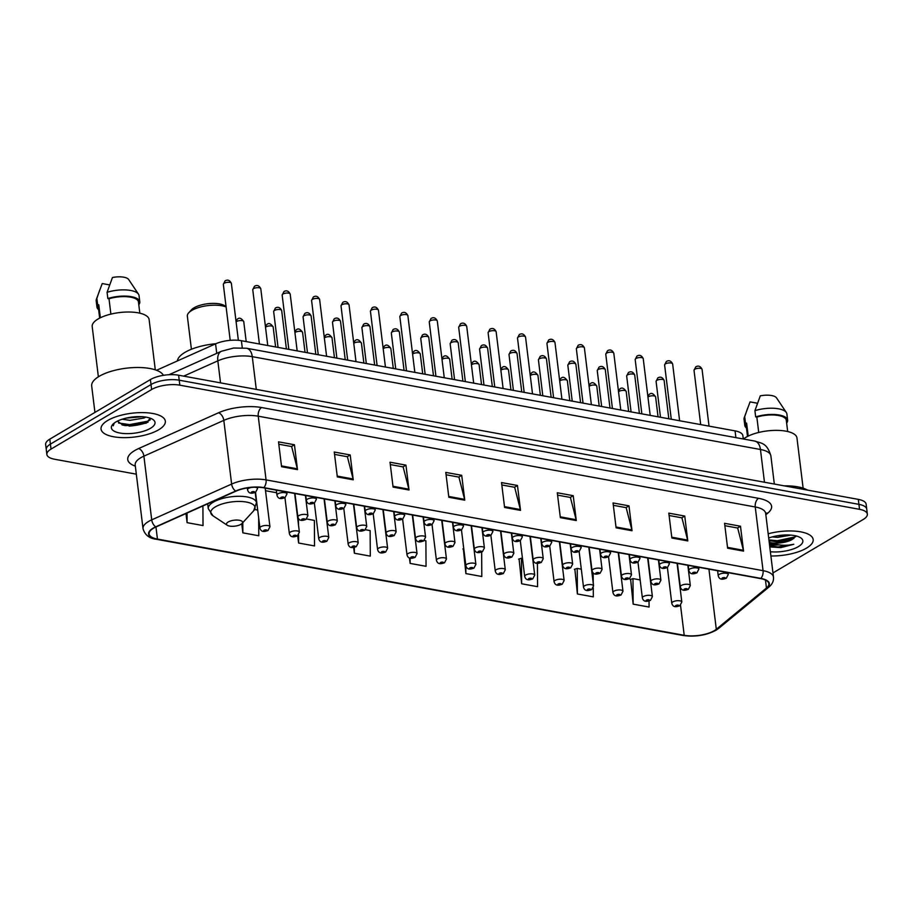 <?xml version="1.0" encoding="UTF-8"?>
<svg xmlns="http://www.w3.org/2000/svg" width="913" height="913" viewBox="0 0 913 913"><rect width="100%" height="100%" fill="white"/><g stroke="black" fill="none" stroke-linecap="round" stroke-linejoin="round"><path stroke-width="1.37" d="M156.534 370.279L215.571 343.847A20.234 7.487 -7 0 1 241.397 340.709L735.056 430.879A20.234 7.487 -7 0 1 742.874 435.684L743.285 438.982M124.784 425.606A26.979 9.975 173 0 0 127.615 425.538M769.408 543.863A26.979 9.975 173 0 0 774.019 543.931M772.98 572.919L863.196 519.497A20.234 7.487 173 0 0 867.35 514.122L866.129 504.17A20.234 7.487 173 0 0 858.311 499.377L178.606 375.209A20.234 7.487 173 0 0 150.405 379.568L49.804 439.142A20.234 7.487 173 0 0 45.65 444.517L46.266 449.493A20.234 7.487 173 0 1 50.42 444.117A20.234 7.487 173 0 0 46.266 449.493L46.871 454.469A20.234 7.487 173 0 0 54.689 459.262L136.334 474.178M866.734 509.146A20.234 7.487 173 0 0 858.916 504.353L179.222 380.196A20.234 7.487 173 0 0 151.022 384.544L50.42 444.117L151.022 384.544A20.234 7.487 173 0 1 179.222 380.196L858.916 504.353A20.234 7.487 173 0 1 866.734 509.146M806.521 548.12A32.377 11.972 173 0 0 813.175 539.515A32.377 11.972 173 0 0 768.175 533.785A32.377 11.972 173 0 1 813.175 539.515A32.377 11.972 173 0 1 806.521 548.12A32.377 11.972 173 0 1 770.892 555.971A32.377 11.972 173 0 0 806.521 548.12M158.679 429.783A32.377 11.972 173 0 0 165.333 421.178A32.377 11.972 173 0 0 142.862 412.608A32.377 11.972 173 0 0 107.7 420.471A32.377 11.972 173 0 0 101.046 429.076A32.377 11.972 173 0 0 123.517 437.647A32.377 11.972 173 0 0 158.679 429.783A32.377 11.972 173 0 0 165.333 421.178A32.377 11.972 173 0 0 142.862 412.608A32.377 11.972 173 0 0 107.7 420.471A32.377 11.972 173 0 0 101.046 429.076A32.377 11.972 173 0 0 123.517 437.647A32.377 11.972 173 0 0 158.679 429.783M714.297 630.655A21.581 7.977 -7 0 1 684.214 635.3L157.447 539.081A21.581 7.977 -7 0 1 149.104 533.957A21.581 7.977 -7 0 1 156.066 526.927L235.976 491.148A21.581 7.977 -7 0 1 263.526 487.804L760.529 578.58A21.581 7.977 -7 0 1 768.86 583.704A21.581 7.977 -7 0 1 766.441 588.04L716.306 629.262A21.581 7.977 -7 0 1 714.297 630.655M714.719 630.735A22.129 8.183 173 0 0 716.785 629.308L766.92 588.086A22.129 8.183 173 0 0 760.849 578.397L263.857 487.61A22.129 8.183 173 0 0 235.622 491.034L155.712 526.824A22.129 8.183 173 0 0 157.116 539.275L683.894 635.494A22.129 8.183 173 0 0 714.719 630.735M778.892 544.901A26.979 9.975 -7 0 1 769.568 545.107M630.621 579.356L633.154 604.144L649.086 607.054L649.04 600.982M574.859 569.164L577.393 593.964L593.324 596.874L593.267 587.812M519.098 558.984L521.643 583.772L537.574 586.682L537.415 563.332M463.348 548.804L465.881 573.592L481.813 576.502L481.653 552.091M867.35 514.122A20.234 7.487 173 0 0 859.532 509.328L179.827 385.172A20.234 7.487 173 0 0 151.626 389.52L51.025 449.093A20.234 7.487 173 0 0 46.871 454.469M393.081 487.097L390.022 462.218L405.954 465.128L409.013 490.007L393.081 487.097M337.319 476.917L334.261 452.026L350.193 454.936L353.251 479.816L337.319 476.917M281.569 466.726L278.511 441.846L294.443 444.757L297.49 469.636L281.569 466.726M560.354 517.648L557.295 492.769L573.227 495.679L576.274 520.558L560.354 517.648M616.104 527.84L613.045 502.949L628.977 505.859L632.036 530.75L616.104 527.84M671.865 538.019L668.807 513.14L684.739 516.05L687.797 540.93L671.865 538.019M727.615 548.211L724.568 523.32L740.5 526.23L743.547 551.121L727.615 548.211M448.831 497.277L445.784 472.398L461.716 475.308L464.763 500.187L448.831 497.277M504.592 507.468L501.534 482.578L517.466 485.488L520.524 510.378L504.592 507.468M297.706 535.714L298.608 543.03L314.54 545.94L314.38 520.41L306.597 518.983M241.74 523.742L242.858 532.85L258.79 535.76L258.664 517.888M185.978 513.54L187.097 522.658L203.028 525.568L202.903 505.962M353.662 547.48L354.37 553.221L370.301 556.131L370.13 530.59L365.428 529.734M409.446 557.923L410.12 563.401L426.051 566.311L425.892 540.781L424.271 540.485M517.466 485.488L514.487 487.257M501.83 484.94L514.658 487.291L520.364 509.545A5.398 3.241 100.4 0 1 520.524 510.378M461.716 475.308L458.737 477.077M446.069 474.76L458.908 477.1L464.614 499.354A5.398 3.241 100.4 0 1 464.763 500.187M740.5 526.23L737.521 527.999M724.854 525.683L737.693 528.034L743.399 550.277A5.398 3.241 100.4 0 1 743.547 551.121M684.739 516.05L681.76 517.808M669.092 515.503L681.931 517.842L687.637 540.097A5.398 3.241 100.4 0 1 687.797 540.93M628.977 505.859L625.998 507.628M613.342 505.311L626.181 507.662L631.876 529.917A5.398 3.241 100.4 0 1 632.036 530.75M573.227 495.679L570.248 497.437M557.581 495.131L570.42 497.471L576.126 519.725A5.398 3.241 100.4 0 1 576.274 520.558M294.443 444.757L291.464 446.514M278.796 444.209L291.635 446.548L297.341 468.803A5.398 3.241 100.4 0 1 297.49 469.636M350.193 454.936L347.214 456.705M334.557 454.389L347.397 456.728L353.091 478.983A5.398 3.241 100.4 0 1 353.251 479.816M405.954 465.128L402.975 466.885M390.308 464.569L403.147 466.92L408.853 489.174A5.398 3.241 100.4 0 1 409.013 490.007M410.12 563.401L410.085 558.128M465.881 573.592L465.835 565.535M463.758 548.667L462.857 548.953M521.643 583.772L521.471 558.242L522.476 558.425M521.471 558.242L518.618 559.133M593.233 583.281L593.176 572.908M577.393 593.964L577.233 568.422L581.307 569.176M577.233 568.422L574.368 569.324M633.154 604.144L632.983 578.614L640.15 579.915M632.983 578.614L630.13 579.504M354.37 553.221L354.335 547.378M298.608 543.03L298.562 534.927M298.494 524.986L298.448 518.538M254.681 509.511L257.706 510.059M242.858 532.85L242.79 522.635M187.097 522.658L187.039 513.06M790.932 535.121L777.568 537.38L772.181 536.924M786.093 534.972L777.146 535.828M780.752 547.64L769.785 546.898L780.752 547.64L793.796 544.262C785.773 545.997 778.184 545.483 771.029 542.721A15.247 5.638 173 0 0 792.267 539.435L778.138 542.048L769.008 540.576M771.029 542.721L769.203 542.128M803.132 488.181L796.958 437.943A28.668 10.602 173 0 0 777.066 430.365A28.668 10.602 173 0 0 745.932 437.316A28.668 10.602 173 0 0 743.456 439.016M770.378 551.737A21.992 8.137 173 0 0 798.35 546.625A21.992 8.137 173 0 0 800.667 537.791A21.992 8.137 173 0 0 768.689 538.019M792.267 539.435L795.931 535.897M787.679 431.518L786.298 420.311A20.234 7.487 173 0 0 756.843 417.104L758.726 432.454M786.572 422.536L786.972 422.605A21.581 7.977 173 0 0 787.634 420.151L786.88 413.931A21.581 7.977 173 0 0 786.333 412.516L776.518 397.863A13.49 4.987 173 0 0 760.289 395.843L754.914 410.679L755.679 416.899L756.843 417.104M786.333 412.516A21.581 7.977 173 0 0 754.914 410.679M787.634 420.151A21.581 7.977 173 0 0 755.679 416.899M748.215 436.106L746.617 423.164A20.234 7.487 173 0 0 746.126 425.241L747.507 436.46M807.503 490.098A36.429 13.467 173 0 0 784.233 485.842M757.459 403.249L750.064 401.891L744.209 417.686A21.581 7.977 173 0 0 744.027 419.193L744.791 425.412A21.581 7.977 173 0 0 746.469 428.003M746.617 423.164L745.465 422.947L744.7 416.727A21.581 7.977 173 0 0 744.209 417.686M744.7 416.727L747.553 408.408M745.465 422.947A21.581 7.977 173 0 0 744.791 425.412M793.796 544.262L778.081 546.944L769.693 546.122M795.634 536.798L777.328 540.724L768.929 539.903M793.933 538.476L777.42 541.5L769.705 540.827M226.07 306.665L224.655 305.729A18.214 6.733 173 0 0 194.058 307.807A18.214 6.733 173 0 0 191.479 309.792L188.729 312.794A21.581 7.977 173 0 0 187.348 316.16L191.41 349.257M226.104 306.962A21.581 7.977 173 0 0 191.787 310.431A21.581 7.977 173 0 0 188.729 312.794M228.147 522.019A8.091 2.99 173 0 0 227.291 525.272A8.091 2.99 173 0 0 240.884 524.347A8.091 2.99 173 0 0 242.036 523.457A8.091 2.99 173 0 0 238.441 520.136A8.091 2.99 173 0 0 228.147 522.019M215.81 343.733A37.102 13.718 173 0 0 184.997 352.361A37.102 13.718 173 0 0 177.373 360.943M163.427 375.334A36.429 13.467 173 0 0 136.311 367.505A36.429 13.467 173 0 0 99.163 376.339A36.429 13.467 173 0 0 91.688 386.016L94.929 412.414M155.29 369.833L149.116 319.607A28.668 10.602 173 0 0 129.224 312.018A28.668 10.602 173 0 0 98.09 318.979A28.668 10.602 173 0 0 92.202 326.592L98.376 376.829M145.749 417.104L144.049 418.04L129.886 420.357L122.171 419.227M142.154 416.716L126.222 418.108M117.378 421.155L123.301 425.275L146.206 423.198L150.211 418.188M150.508 428.288A21.992 8.137 173 0 0 152.825 419.455A21.992 8.137 173 0 0 115.871 421.966A21.992 8.137 173 0 0 112.767 424.374A21.992 8.137 173 0 0 122.525 433.401A21.992 8.137 173 0 0 150.508 428.288M113.783 423.415L113.235 425.766L114.296 423.016M139.837 313.182L138.456 301.975A20.234 7.487 173 0 0 109.001 298.768L110.884 314.118M138.73 304.2L139.13 304.269A21.581 7.977 173 0 0 139.792 301.804L139.038 295.584A21.581 7.977 173 0 0 138.491 294.18L128.676 279.515A13.49 4.987 173 0 0 112.447 277.506L107.072 292.331L107.837 298.551L109.001 298.768M138.491 294.18A21.581 7.977 173 0 0 107.072 292.331M139.792 301.804A21.581 7.977 173 0 0 107.837 298.551M100.362 317.758L98.775 304.816A20.234 7.487 173 0 0 98.284 306.905L99.665 318.112M109.617 284.902L102.222 283.555L96.367 299.35A21.581 7.977 173 0 0 96.185 300.845L96.949 307.065A21.581 7.977 173 0 0 98.627 309.667M98.775 304.816L97.623 304.611L96.858 298.391A21.581 7.977 173 0 0 96.367 299.35M96.858 298.391L99.711 290.072M97.623 304.611A21.581 7.977 173 0 0 96.949 307.065M150.257 419.832L148.009 421.167L129.578 424.602L118.599 423.039M147.849 422.297L129.703 425.595L121.977 424.876M139.769 416.625L128.185 417.686M735.889 437.635L735.056 430.879M242.253 347.727L241.397 340.709M216.735 353.354L215.571 343.847M858.311 499.377L859.532 509.328M49.804 439.142L51.025 449.093M150.405 379.568L151.626 389.52M178.606 375.209L179.827 385.172M754.697 441.07A13.49 8.091 100.4 0 1 760.449 449.493L252.273 356.663A26.979 9.975 173 0 0 217.83 360.852A13.49 8.023 -114.1 0 1 221.357 351.288L233.602 348.024L246.51 348.241L754.697 441.07C761.02 443.364 766.909 442.371 770.88 455.895A26.979 9.975 173 0 0 760.449 449.493L764.466 482.235M183.684 376.145L217.83 360.852L220.535 382.878M246.51 348.241A13.49 8.091 100.4 0 1 252.273 356.663L256.291 389.406M684.214 635.3L680.527 605.273M135.341 466.155A33.724 12.474 -7 0 1 134.668 450.588A33.724 12.474 -7 0 1 138.616 448.557L218.527 412.779A33.724 12.474 -7 0 1 261.575 407.54L758.566 498.327A33.724 12.474 -7 0 1 767.822 513.106L765.836 514.738M155.712 526.824A6.745 4.017 -114.1 0 1 151.718 519.851L143.9 456.158A26.979 9.975 173 0 0 140.739 457.778A26.979 9.975 173 0 0 135.192 464.945L135.17 464.42M157.116 539.275A6.745 4.04 100.4 0 1 156.317 539.263L683.095 635.482C695.067 637.126 706.023 635.402 715.94 630.301L718.668 628.395A6.745 5.421 -129.4 0 1 716.785 629.308M263.857 487.61A6.745 4.04 -79.6 0 0 266.071 479.896L763.063 570.671A6.745 4.04 100.4 0 1 760.849 578.397M235.622 491.034A6.745 4.017 -114.1 0 1 231.628 484.073A26.979 9.975 -7 0 1 266.071 479.896L258.242 416.191A26.979 9.975 173 0 0 223.811 420.368L143.9 456.158A6.745 4.017 65.9 0 0 138.616 448.557M718.668 628.395L768.803 587.173A6.745 5.421 -129.4 0 1 766.92 588.086M758.566 498.327A6.745 4.04 100.4 0 0 755.245 506.977L763.063 570.671A26.979 9.975 -7 0 1 773.482 577.073L765.665 513.368A26.979 9.975 173 0 0 755.245 506.977L258.242 416.191A6.745 4.04 100.4 0 1 261.575 407.54M156.317 539.263C149.264 538.442 144.825 534.904 143.021 528.65A26.979 9.975 -7 0 1 151.718 519.851L231.628 484.073L223.811 420.368A6.745 4.017 65.9 0 0 218.527 412.779M683.095 635.482A6.745 4.04 -79.6 0 0 683.894 635.494M767.822 513.106A6.745 5.421 50.6 0 0 765.665 513.357M157.447 539.081L155.963 526.984M265.523 490.715L276.662 492.746M716.306 629.262L708.933 569.164M766.441 588.04L765.471 580.075M504.49 506.647L520.364 509.545M560.251 516.826L576.126 519.725M616.001 527.006L631.876 529.917M671.763 537.198L687.637 540.097M727.513 547.378L743.399 550.277M448.728 496.455L464.614 499.354M392.978 486.275L408.853 489.174M337.217 476.084L353.091 478.983M281.466 465.904L297.341 468.803M769.488 544.49A26.979 9.975 173 0 0 776.164 544.468M255.218 492.495L256.473 502.709L253.62 510.835A22.311 8.251 173 0 0 243.725 501.682A22.311 8.251 173 0 0 215.342 506.863A22.311 8.251 173 0 0 212.991 515.822L227.291 525.272M256.473 502.709A24.286 8.982 173 0 0 239.617 496.284A24.286 8.982 173 0 0 213.254 502.184A24.286 8.982 173 0 0 208.267 508.632L212.991 515.822M129.03 426.097A26.979 9.975 173 0 0 148.066 422.148M647.819 396.048L649.337 394.336C651.163 392.567 653.252 393.4 655.602 396.847A4.051 1.495 173 0 0 652.795 395.774A4.051 1.495 173 0 0 648.401 396.756A4.051 1.495 173 0 0 647.945 397.075M672.813 601.907A5.056 1.872 -7 0 1 678.302 600.674A5.056 1.872 -7 0 1 681.817 602.009L679.843 605.775C678.039 606.255 673.201 608.583 671.774 603.242A5.056 1.872 -7 0 1 672.813 601.907M678.507 605.981A1.689 0.628 173 0 0 678.199 605.136A1.689 0.628 173 0 0 675.848 605.502A1.689 0.628 173 0 0 676.156 606.346A1.689 0.628 173 0 0 678.507 605.981M618.398 390.673L619.916 388.961C621.753 387.192 623.841 388.025 626.181 391.472A4.051 1.495 173 0 0 623.374 390.399A4.051 1.495 173 0 0 618.98 391.38A4.051 1.495 173 0 0 618.535 391.7M643.391 596.531A5.056 1.872 -7 0 1 648.881 595.299A5.056 1.872 -7 0 1 652.396 596.634L650.421 600.4C648.618 600.88 643.779 603.219 642.353 597.867A5.056 1.872 -7 0 1 643.391 596.531M649.086 600.606A1.689 0.628 173 0 0 648.778 599.761A1.689 0.628 173 0 0 646.427 600.126A1.689 0.628 173 0 0 646.735 600.971A1.689 0.628 173 0 0 649.086 600.606M588.988 385.297L590.494 383.586C592.332 381.817 594.42 382.65 596.771 386.096A4.051 1.495 173 0 0 593.964 385.024A4.051 1.495 173 0 0 589.558 386.005A4.051 1.495 173 0 0 589.113 386.325M613.97 591.156A5.056 1.872 -7 0 1 619.471 589.924A5.056 1.872 -7 0 1 622.974 591.259L621 595.025C619.197 595.504 614.358 597.844 612.931 592.503A5.056 1.872 -7 0 1 613.97 591.156M619.665 595.23A1.689 0.628 173 0 0 619.356 594.386A1.689 0.628 173 0 0 617.005 594.751A1.689 0.628 173 0 0 617.314 595.596A1.689 0.628 173 0 0 619.665 595.23M559.566 379.922L561.084 378.21C562.91 376.441 564.999 377.274 567.35 380.721A4.051 1.495 173 0 0 564.542 379.648A4.051 1.495 173 0 0 560.148 380.63A4.051 1.495 173 0 0 559.692 380.961M584.56 585.781A5.056 1.872 -7 0 1 590.049 584.548A5.056 1.872 -7 0 1 593.564 585.895L591.578 589.65C589.787 590.129 584.948 592.469 583.51 587.127A5.056 1.872 -7 0 1 584.56 585.781M590.243 589.855A1.689 0.628 173 0 0 589.946 589.011A1.689 0.628 173 0 0 587.595 589.376A1.689 0.628 173 0 0 587.892 590.22A1.689 0.628 173 0 0 590.243 589.855M530.145 374.547L531.663 372.846C533.489 371.066 535.577 371.899 537.928 375.346A4.051 1.495 173 0 0 535.121 374.273A4.051 1.495 173 0 0 530.727 375.254A4.051 1.495 173 0 0 530.27 375.585M555.138 580.406A5.056 1.872 -7 0 1 560.628 579.173A5.056 1.872 -7 0 1 564.143 580.52L562.168 584.274C560.365 584.765 555.526 587.093 554.1 581.752A5.056 1.872 -7 0 1 555.138 580.406M560.833 584.491A1.689 0.628 173 0 0 560.525 583.635A1.689 0.628 173 0 0 558.174 584A1.689 0.628 173 0 0 558.482 584.845A1.689 0.628 173 0 0 560.833 584.491M500.735 369.172L502.241 367.471C504.079 365.691 506.167 366.524 508.507 369.97A4.051 1.495 173 0 0 505.699 368.898A4.051 1.495 173 0 0 501.305 369.879A4.051 1.495 173 0 0 500.86 370.21M525.717 575.03A5.056 1.872 -7 0 1 531.206 573.809A5.056 1.872 -7 0 1 534.721 575.144L532.747 578.899C530.944 579.39 526.105 581.718 524.678 576.377A5.056 1.872 -7 0 1 525.717 575.03M531.412 579.116A1.689 0.628 173 0 0 531.104 578.26A1.689 0.628 173 0 0 528.753 578.625A1.689 0.628 173 0 0 529.061 579.481A1.689 0.628 173 0 0 531.412 579.116M471.313 363.796L472.82 362.096C474.657 360.315 476.746 361.16 479.097 364.595A4.051 1.495 173 0 0 476.289 363.534A4.051 1.495 173 0 0 471.884 364.515A4.051 1.495 173 0 0 471.439 364.835M496.295 569.655A5.056 1.872 -7 0 1 501.796 568.434A5.056 1.872 -7 0 1 505.3 569.769L503.325 573.535C501.522 574.015 496.683 576.343 495.257 571.002A5.056 1.872 -7 0 1 496.295 569.655M501.99 573.741A1.689 0.628 173 0 0 501.682 572.896A1.689 0.628 173 0 0 499.331 573.25A1.689 0.628 173 0 0 499.639 574.106A1.689 0.628 173 0 0 501.99 573.741M441.892 358.421L443.41 356.721C445.236 354.94 447.324 355.785 449.675 359.231A4.051 1.495 173 0 0 446.868 358.158A4.051 1.495 173 0 0 442.474 359.14A4.051 1.495 173 0 0 442.018 359.46M466.885 564.28A5.056 1.872 -7 0 1 472.375 563.059A5.056 1.872 -7 0 1 475.89 564.394L473.904 568.16C472.112 568.639 467.273 570.967 465.847 565.626A5.056 1.872 -7 0 1 466.885 564.28M472.569 568.365A1.689 0.628 173 0 0 472.272 567.521A1.689 0.628 173 0 0 469.921 567.875A1.689 0.628 173 0 0 470.218 568.731A1.689 0.628 173 0 0 472.569 568.365M412.471 353.057L413.988 351.345C415.814 349.576 417.903 350.409 420.254 353.856A4.051 1.495 173 0 0 417.446 352.783A4.051 1.495 173 0 0 413.053 353.765A4.051 1.495 173 0 0 412.596 354.084M437.464 558.916A5.056 1.872 -7 0 1 442.953 557.683A5.056 1.872 -7 0 1 446.468 559.018L444.494 562.785C442.691 563.264 437.852 565.604 436.425 560.251A5.056 1.872 -7 0 1 437.464 558.916M443.159 562.99A1.689 0.628 173 0 0 442.851 562.146A1.689 0.628 173 0 0 440.5 562.511A1.689 0.628 173 0 0 440.808 563.355A1.689 0.628 173 0 0 443.159 562.99M383.061 347.682L384.567 345.97C386.404 344.201 388.493 345.034 390.832 348.481A4.051 1.495 173 0 0 388.025 347.408A4.051 1.495 173 0 0 383.631 348.389A4.051 1.495 173 0 0 383.186 348.709M408.043 553.54A5.056 1.872 -7 0 1 413.543 552.308A5.056 1.872 -7 0 1 417.047 553.643L415.073 557.409C413.269 557.889 408.431 560.228 407.004 554.876A5.056 1.872 -7 0 1 408.043 553.54M413.737 557.615A1.689 0.628 173 0 0 413.429 556.77A1.689 0.628 173 0 0 411.078 557.135A1.689 0.628 173 0 0 411.386 557.98A1.689 0.628 173 0 0 413.737 557.615M353.639 342.307L355.157 340.595C356.983 338.826 359.071 339.659 361.422 343.105A4.051 1.495 173 0 0 358.615 342.033A4.051 1.495 173 0 0 354.21 343.014A4.051 1.495 173 0 0 353.765 343.345M378.621 548.165A5.056 1.872 -7 0 1 384.122 546.933A5.056 1.872 -7 0 1 387.626 548.279L385.651 552.034C383.848 552.513 379.009 554.853 377.583 549.512A5.056 1.872 -7 0 1 378.621 548.165M384.316 552.239A1.689 0.628 173 0 0 384.008 551.395A1.689 0.628 173 0 0 381.657 551.76A1.689 0.628 173 0 0 381.965 552.605A1.689 0.628 173 0 0 384.316 552.239M324.218 336.931L325.736 335.219C327.562 333.45 329.65 334.284 332.001 337.73A4.051 1.495 173 0 0 329.194 336.657A4.051 1.495 173 0 0 324.8 337.639A4.051 1.495 173 0 0 324.343 337.97M349.211 542.79A5.056 1.872 -7 0 1 354.701 541.557A5.056 1.872 -7 0 1 358.216 542.904L356.241 546.659C354.438 547.149 349.599 549.478 348.173 544.137A5.056 1.872 -7 0 1 349.211 542.79M354.895 546.864A1.689 0.628 173 0 0 354.598 546.02A1.689 0.628 173 0 0 352.247 546.385A1.689 0.628 173 0 0 352.544 547.229A1.689 0.628 173 0 0 354.895 546.864M294.796 331.556L296.314 329.855C298.14 328.075 300.229 328.908 302.58 332.355A4.051 1.495 173 0 0 299.772 331.282A4.051 1.495 173 0 0 295.378 332.264A4.051 1.495 173 0 0 294.922 332.594M319.79 537.415A5.056 1.872 -7 0 1 325.279 536.182A5.056 1.872 -7 0 1 328.794 537.529L326.82 541.283C325.017 541.774 320.178 544.102 318.751 538.761A5.056 1.872 -7 0 1 319.79 537.415M325.485 541.5A1.689 0.628 173 0 0 325.176 540.644A1.689 0.628 173 0 0 322.825 541.01A1.689 0.628 173 0 0 323.134 541.854A1.689 0.628 173 0 0 325.485 541.5M265.386 326.181L266.893 324.48C268.73 322.7 270.819 323.533 273.158 326.98A4.051 1.495 173 0 0 270.351 325.907A4.051 1.495 173 0 0 265.957 326.9A4.051 1.495 173 0 0 265.512 327.219M290.368 532.039A5.056 1.872 -7 0 1 295.869 530.818A5.056 1.872 -7 0 1 299.373 532.153L297.398 535.92C295.595 536.399 290.756 538.727 289.33 533.386A5.056 1.872 -7 0 1 290.368 532.039M296.063 536.125A1.689 0.628 173 0 0 295.755 535.269A1.689 0.628 173 0 0 293.404 535.634A1.689 0.628 173 0 0 293.712 536.49A1.689 0.628 173 0 0 296.063 536.125M235.965 320.805L237.483 319.105C239.309 317.325 241.397 318.169 243.748 321.604A4.051 1.495 173 0 0 240.941 320.543A4.051 1.495 173 0 0 236.547 321.524A4.051 1.495 173 0 0 236.09 321.844M260.947 526.664A5.056 1.872 -7 0 1 266.448 525.443A5.056 1.872 -7 0 1 269.951 526.778L267.977 530.544C266.174 531.024 261.335 533.352 259.908 528.011A5.056 1.872 -7 0 1 260.947 526.664M266.642 530.75A1.689 0.628 173 0 0 266.334 529.905A1.689 0.628 173 0 0 263.994 530.259A1.689 0.628 173 0 0 264.291 531.115A1.689 0.628 173 0 0 266.642 530.75M656.915 380.31A4.051 1.495 173 0 0 656.082 381.383L657.851 377.891C660.453 376.407 662.541 377.24 664.116 380.401A4.051 1.495 173 0 0 661.309 379.329A4.051 1.495 173 0 0 656.915 380.31M677.412 563.401L680.288 586.808A5.056 1.872 -7 0 1 681.326 585.461A5.056 1.872 -7 0 1 686.827 584.229A5.056 1.872 -7 0 1 690.331 585.575L687.843 565.307M684.362 589.056A1.689 0.628 173 0 0 684.67 589.901A1.689 0.628 173 0 0 687.021 589.536A1.689 0.628 173 0 0 686.713 588.691A1.689 0.628 173 0 0 684.362 589.056M627.505 374.935A4.051 1.495 173 0 0 626.672 376.019L628.441 372.527C631.031 371.032 633.12 371.865 634.706 375.026A4.051 1.495 173 0 0 631.899 373.953A4.051 1.495 173 0 0 627.505 374.935M648.002 558.026L650.866 581.433A5.056 1.872 -7 0 1 651.905 580.086A5.056 1.872 -7 0 1 657.406 578.853A5.056 1.872 -7 0 1 660.909 580.2L658.421 559.931M654.952 583.681A1.689 0.628 173 0 0 655.249 584.525A1.689 0.628 173 0 0 657.6 584.172A1.689 0.628 173 0 0 657.292 583.316A1.689 0.628 173 0 0 654.952 583.681M598.083 369.56A4.051 1.495 173 0 0 597.25 370.644L599.019 367.152C601.621 365.656 603.71 366.49 605.285 369.651A4.051 1.495 173 0 0 602.477 368.578A4.051 1.495 173 0 0 598.083 369.56M618.58 552.662L621.456 576.057A5.056 1.872 -7 0 1 622.495 574.711A5.056 1.872 -7 0 1 627.984 573.49A5.056 1.872 -7 0 1 631.499 574.825L629.011 554.556M625.531 578.306A1.689 0.628 173 0 0 625.839 579.15A1.689 0.628 173 0 0 628.178 578.796A1.689 0.628 173 0 0 627.882 577.94A1.689 0.628 173 0 0 625.531 578.306M568.662 364.196A4.051 1.495 173 0 0 567.829 365.268L569.598 361.776C572.2 360.281 574.288 361.114 575.863 364.276A4.051 1.495 173 0 0 573.056 363.214A4.051 1.495 173 0 0 568.662 364.196M589.159 547.286L592.035 570.682A5.056 1.872 -7 0 1 593.073 569.335A5.056 1.872 -7 0 1 598.563 568.114A5.056 1.872 -7 0 1 602.078 569.45L599.59 549.192M596.109 572.93A1.689 0.628 173 0 0 596.417 573.786A1.689 0.628 173 0 0 598.768 573.421A1.689 0.628 173 0 0 598.46 572.577A1.689 0.628 173 0 0 596.109 572.93M539.241 358.82A4.051 1.495 173 0 0 538.419 359.893L540.176 356.401C542.779 354.906 544.867 355.75 546.453 358.912A4.051 1.495 173 0 0 543.634 357.839A4.051 1.495 173 0 0 539.241 358.82M559.737 541.911L562.613 565.307A5.056 1.872 -7 0 1 563.652 563.96A5.056 1.872 -7 0 1 569.153 562.739A5.056 1.872 -7 0 1 572.656 564.074L570.169 543.817M566.688 567.555A1.689 0.628 173 0 0 566.996 568.411A1.689 0.628 173 0 0 569.347 568.046A1.689 0.628 173 0 0 569.039 567.201A1.689 0.628 173 0 0 566.688 567.555M509.831 353.445A4.051 1.495 173 0 0 508.998 354.518L510.766 351.026C513.357 349.531 515.457 350.375 517.032 353.536A4.051 1.495 173 0 0 514.224 352.464A4.051 1.495 173 0 0 509.831 353.445M530.327 536.536L533.192 559.931A5.056 1.872 -7 0 1 534.242 558.596A5.056 1.872 -7 0 1 539.731 557.364A5.056 1.872 -7 0 1 543.246 558.699L540.758 538.442M537.278 562.191A1.689 0.628 173 0 0 537.574 563.036A1.689 0.628 173 0 0 539.925 562.67A1.689 0.628 173 0 0 539.629 561.826A1.689 0.628 173 0 0 537.278 562.191M480.409 348.07A4.051 1.495 173 0 0 479.576 349.143L481.345 345.65C483.947 344.167 486.036 345 487.61 348.161A4.051 1.495 173 0 0 484.803 347.088A4.051 1.495 173 0 0 480.409 348.07M500.906 531.161L503.782 554.556A5.056 1.872 -7 0 1 504.821 553.221A5.056 1.872 -7 0 1 510.31 551.988A5.056 1.872 -7 0 1 513.825 553.324L511.337 533.066M507.856 556.816A1.689 0.628 173 0 0 508.164 557.66A1.689 0.628 173 0 0 510.515 557.295A1.689 0.628 173 0 0 510.207 556.451A1.689 0.628 173 0 0 507.856 556.816M450.988 342.695A4.051 1.495 173 0 0 450.155 343.767L451.924 340.275C454.526 338.791 456.614 339.625 458.189 342.786A4.051 1.495 173 0 0 455.382 341.713A4.051 1.495 173 0 0 450.988 342.695M471.485 525.785L474.361 549.192A5.056 1.872 -7 0 1 475.399 547.846A5.056 1.872 -7 0 1 480.889 546.613A5.056 1.872 -7 0 1 484.404 547.96L481.916 527.691M478.435 551.441A1.689 0.628 173 0 0 478.743 552.285A1.689 0.628 173 0 0 481.094 551.92A1.689 0.628 173 0 0 480.786 551.075A1.689 0.628 173 0 0 478.435 551.441M421.566 337.319A4.051 1.495 173 0 0 420.745 338.392L422.502 334.9C425.104 333.416 427.193 334.249 428.779 337.411A4.051 1.495 173 0 0 425.972 336.338A4.051 1.495 173 0 0 421.566 337.319M442.075 520.41L444.939 543.817A5.056 1.872 -7 0 1 445.978 542.47A5.056 1.872 -7 0 1 451.479 541.238A5.056 1.872 -7 0 1 454.982 542.584L452.494 522.316M449.013 546.065A1.689 0.628 173 0 0 449.322 546.91A1.689 0.628 173 0 0 451.673 546.545A1.689 0.628 173 0 0 451.364 545.7A1.689 0.628 173 0 0 449.013 546.065M392.156 331.944A4.051 1.495 173 0 0 391.323 333.028L393.092 329.536C395.694 328.041 397.783 328.874 399.358 332.035A4.051 1.495 173 0 0 396.55 330.963A4.051 1.495 173 0 0 392.156 331.944M412.653 515.035L415.529 538.442A5.056 1.872 -7 0 1 416.568 537.095A5.056 1.872 -7 0 1 422.057 535.863A5.056 1.872 -7 0 1 425.572 537.209L423.084 516.941M419.603 540.69A1.689 0.628 173 0 0 419.9 541.535A1.689 0.628 173 0 0 422.251 541.181A1.689 0.628 173 0 0 421.954 540.325A1.689 0.628 173 0 0 419.603 540.69M362.735 326.58A4.051 1.495 173 0 0 361.902 327.653L363.671 324.161C366.273 322.666 368.361 323.499 369.936 326.66A4.051 1.495 173 0 0 367.129 325.587A4.051 1.495 173 0 0 362.735 326.58M383.232 509.671L386.108 533.066A5.056 1.872 -7 0 1 387.146 531.72A5.056 1.872 -7 0 1 392.636 530.499A5.056 1.872 -7 0 1 396.151 531.834L393.663 511.565M390.182 535.315A1.689 0.628 173 0 0 390.49 536.171A1.689 0.628 173 0 0 392.841 535.805A1.689 0.628 173 0 0 392.533 534.95A1.689 0.628 173 0 0 390.182 535.315M333.313 321.205A4.051 1.495 173 0 0 332.48 322.278L334.249 318.785C336.851 317.29 338.94 318.123 340.515 321.285A4.051 1.495 173 0 0 337.707 320.223A4.051 1.495 173 0 0 333.313 321.205M353.81 504.296L356.686 527.691A5.056 1.872 -7 0 1 357.725 526.345A5.056 1.872 -7 0 1 363.226 525.123A5.056 1.872 -7 0 1 366.729 526.459L364.241 506.201M360.761 529.939A1.689 0.628 173 0 0 361.069 530.795A1.689 0.628 173 0 0 363.42 530.43A1.689 0.628 173 0 0 363.112 529.586A1.689 0.628 173 0 0 360.761 529.939M303.892 315.83A4.051 1.495 173 0 0 303.07 316.902L304.839 313.41C307.43 311.915 309.518 312.76 311.105 315.921A4.051 1.495 173 0 0 308.297 314.848A4.051 1.495 173 0 0 303.892 315.83M324.4 498.92L327.265 522.316A5.056 1.872 -7 0 1 328.303 520.969A5.056 1.872 -7 0 1 333.804 519.748A5.056 1.872 -7 0 1 337.308 521.083L334.82 500.826M331.339 524.576A1.689 0.628 173 0 0 331.647 525.42A1.689 0.628 173 0 0 333.998 525.055A1.689 0.628 173 0 0 333.69 524.21A1.689 0.628 173 0 0 331.339 524.576M274.482 310.454A4.051 1.495 173 0 0 273.649 311.527L275.418 308.035C278.02 306.54 280.108 307.384 281.683 310.546A4.051 1.495 173 0 0 278.876 309.473A4.051 1.495 173 0 0 274.482 310.454M294.979 493.545L297.855 516.941A5.056 1.872 -7 0 1 298.893 515.605A5.056 1.872 -7 0 1 304.383 514.373A5.056 1.872 -7 0 1 307.898 515.708L305.41 495.451M301.929 519.2A1.689 0.628 173 0 0 302.226 520.045A1.689 0.628 173 0 0 304.577 519.68A1.689 0.628 173 0 0 304.28 518.835A1.689 0.628 173 0 0 301.929 519.2M694.861 369.24A4.051 1.495 173 0 0 694.028 370.324L695.797 366.832C698.388 365.337 700.476 366.17 702.063 369.331A4.051 1.495 173 0 0 699.255 368.259A4.051 1.495 173 0 0 694.861 369.24M717.618 570.751L718.223 575.738A5.056 1.872 -7 0 1 719.261 574.391A5.056 1.872 -7 0 1 724.762 573.17A5.056 1.872 -7 0 1 728.266 574.505L728.038 572.656M722.309 577.986A1.689 0.628 173 0 0 722.605 578.831A1.689 0.628 173 0 0 724.956 578.477A1.689 0.628 173 0 0 724.648 577.621A1.689 0.628 173 0 0 722.309 577.986M665.44 363.876A4.051 1.495 173 0 0 664.607 364.949L666.376 361.457C668.978 359.962 671.066 360.795 672.641 363.956A4.051 1.495 173 0 0 669.834 362.895A4.051 1.495 173 0 0 665.44 363.876M688.197 565.375L688.813 570.363A5.056 1.872 -7 0 1 689.851 569.016A5.056 1.872 -7 0 1 695.341 567.795A5.056 1.872 -7 0 1 698.856 569.13L698.628 567.281M692.887 572.611A1.689 0.628 173 0 0 693.195 573.467A1.689 0.628 173 0 0 695.535 573.102A1.689 0.628 173 0 0 695.238 572.257A1.689 0.628 173 0 0 692.887 572.611M636.019 358.501A4.051 1.495 173 0 0 635.186 359.574L636.954 356.081C639.557 354.586 641.645 355.419 643.22 358.592A4.051 1.495 173 0 0 640.412 357.519A4.051 1.495 173 0 0 636.019 358.501M658.775 560L659.391 564.987A5.056 1.872 -7 0 1 660.43 563.641A5.056 1.872 -7 0 1 665.919 562.419A5.056 1.872 -7 0 1 669.434 563.755L669.206 561.906M663.466 567.235A1.689 0.628 173 0 0 663.774 568.091A1.689 0.628 173 0 0 666.125 567.726A1.689 0.628 173 0 0 665.817 566.882A1.689 0.628 173 0 0 663.466 567.235M606.597 353.126A4.051 1.495 173 0 0 605.764 354.198L607.533 350.706C610.135 349.211 612.224 350.056 613.798 353.217A4.051 1.495 173 0 0 610.991 352.144A4.051 1.495 173 0 0 606.597 353.126M629.354 554.625L629.97 559.612A5.056 1.872 -7 0 1 631.009 558.277A5.056 1.872 -7 0 1 636.509 557.044A5.056 1.872 -7 0 1 640.013 558.379L639.785 556.531M634.044 561.872A1.689 0.628 173 0 0 634.352 562.716A1.689 0.628 173 0 0 636.703 562.351A1.689 0.628 173 0 0 636.395 561.506A1.689 0.628 173 0 0 634.044 561.872M577.187 347.75A4.051 1.495 173 0 0 576.354 348.823L578.123 345.331C580.714 343.847 582.802 344.68 584.388 347.842A4.051 1.495 173 0 0 581.581 346.769A4.051 1.495 173 0 0 577.187 347.75M599.944 549.249L600.549 554.237A5.056 1.872 -7 0 1 601.587 552.901A5.056 1.872 -7 0 1 607.088 551.669A5.056 1.872 -7 0 1 610.592 553.004L610.375 551.155M604.634 556.496A1.689 0.628 173 0 0 604.931 557.341A1.689 0.628 173 0 0 607.282 556.976A1.689 0.628 173 0 0 606.974 556.131A1.689 0.628 173 0 0 604.634 556.496M547.766 342.375A4.051 1.495 173 0 0 546.933 343.448L548.702 339.956C551.304 338.472 553.392 339.305 554.967 342.466A4.051 1.495 173 0 0 552.16 341.394A4.051 1.495 173 0 0 547.766 342.375M570.522 543.874L571.139 548.873A5.056 1.872 -7 0 1 572.177 547.526A5.056 1.872 -7 0 1 577.667 546.294A5.056 1.872 -7 0 1 581.182 547.64L580.953 545.78M575.213 551.121A1.689 0.628 173 0 0 575.521 551.966A1.689 0.628 173 0 0 577.861 551.6A1.689 0.628 173 0 0 577.564 550.756A1.689 0.628 173 0 0 575.213 551.121M518.344 337A4.051 1.495 173 0 0 517.511 338.072L519.28 334.58C521.882 333.097 523.971 333.93 525.546 337.091A4.051 1.495 173 0 0 522.738 336.018A4.051 1.495 173 0 0 518.344 337M541.101 538.499L541.717 543.497A5.056 1.872 -7 0 1 542.756 542.151A5.056 1.872 -7 0 1 548.245 540.918A5.056 1.872 -7 0 1 551.76 542.265L551.532 540.405M545.791 545.746A1.689 0.628 173 0 0 546.1 546.59A1.689 0.628 173 0 0 548.451 546.225A1.689 0.628 173 0 0 548.142 545.381A1.689 0.628 173 0 0 545.791 545.746M488.923 331.624A4.051 1.495 173 0 0 488.101 332.709L489.859 329.216C492.461 327.721 494.549 328.554 496.136 331.716A4.051 1.495 173 0 0 493.317 330.643A4.051 1.495 173 0 0 488.923 331.624M511.691 533.135L512.296 538.122A5.056 1.872 -7 0 1 513.334 536.776A5.056 1.872 -7 0 1 518.835 535.543A5.056 1.872 -7 0 1 522.339 536.89L522.11 535.029M516.37 540.37A1.689 0.628 173 0 0 516.678 541.215A1.689 0.628 173 0 0 519.029 540.861A1.689 0.628 173 0 0 518.721 540.005A1.689 0.628 173 0 0 516.37 540.37M459.513 326.261A4.051 1.495 173 0 0 458.68 327.333L460.449 323.841C463.039 322.346 465.139 323.179 466.714 326.34A4.051 1.495 173 0 0 463.907 325.268A4.051 1.495 173 0 0 459.513 326.261M482.269 527.76L482.874 532.747A5.056 1.872 -7 0 1 483.924 531.4A5.056 1.872 -7 0 1 489.414 530.179A5.056 1.872 -7 0 1 492.917 531.514L492.7 529.666M486.96 534.995A1.689 0.628 173 0 0 487.257 535.851A1.689 0.628 173 0 0 489.608 535.486A1.689 0.628 173 0 0 489.311 534.63A1.689 0.628 173 0 0 486.96 534.995M430.091 320.885A4.051 1.495 173 0 0 429.258 321.958L431.027 318.466C433.629 316.971 435.718 317.804 437.293 320.965A4.051 1.495 173 0 0 434.485 319.904A4.051 1.495 173 0 0 430.091 320.885M452.848 522.384L453.464 527.372A5.056 1.872 -7 0 1 454.503 526.025A5.056 1.872 -7 0 1 459.992 524.804A5.056 1.872 -7 0 1 463.507 526.139L463.279 524.29M457.539 529.62A1.689 0.628 173 0 0 457.847 530.476A1.689 0.628 173 0 0 460.198 530.111A1.689 0.628 173 0 0 459.89 529.266A1.689 0.628 173 0 0 457.539 529.62M400.67 315.51A4.051 1.495 173 0 0 399.837 316.583L401.606 313.091C404.208 311.595 406.296 312.44 407.871 315.601A4.051 1.495 173 0 0 405.064 314.529A4.051 1.495 173 0 0 400.67 315.51M423.427 517.009L424.043 521.996A5.056 1.872 -7 0 1 425.081 520.65A5.056 1.872 -7 0 1 430.571 519.429A5.056 1.872 -7 0 1 434.086 520.764L433.858 518.915M428.117 524.245A1.689 0.628 173 0 0 428.425 525.101A1.689 0.628 173 0 0 430.776 524.735A1.689 0.628 173 0 0 430.468 523.891A1.689 0.628 173 0 0 428.117 524.245M371.249 310.135A4.051 1.495 173 0 0 370.427 311.207L372.184 307.715C374.786 306.22 376.875 307.065 378.461 310.226A4.051 1.495 173 0 0 375.654 309.153A4.051 1.495 173 0 0 371.249 310.135M394.017 511.634L394.621 516.621A5.056 1.872 -7 0 1 395.66 515.286A5.056 1.872 -7 0 1 401.161 514.053A5.056 1.872 -7 0 1 404.664 515.389L404.436 513.54M398.696 518.881A1.689 0.628 173 0 0 399.004 519.725A1.689 0.628 173 0 0 401.355 519.36A1.689 0.628 173 0 0 401.047 518.516A1.689 0.628 173 0 0 398.696 518.881M341.839 304.759A4.051 1.495 173 0 0 341.006 305.832L342.774 302.34C345.376 300.856 347.465 301.689 349.04 304.851A4.051 1.495 173 0 0 346.232 303.778A4.051 1.495 173 0 0 341.839 304.759M364.595 506.259L365.211 511.246A5.056 1.872 -7 0 1 366.25 509.911A5.056 1.872 -7 0 1 371.739 508.678A5.056 1.872 -7 0 1 375.254 510.013L375.026 508.164M369.286 513.505A1.689 0.628 173 0 0 369.582 514.35A1.689 0.628 173 0 0 371.933 513.985A1.689 0.628 173 0 0 371.637 513.14A1.689 0.628 173 0 0 369.286 513.505M312.417 299.384A4.051 1.495 173 0 0 311.584 300.457L313.353 296.965C315.955 295.481 318.044 296.314 319.618 299.475A4.051 1.495 173 0 0 316.811 298.403A4.051 1.495 173 0 0 312.417 299.384M335.174 500.883L335.79 505.882A5.056 1.872 -7 0 1 336.829 504.535A5.056 1.872 -7 0 1 342.318 503.303A5.056 1.872 -7 0 1 345.833 504.649L345.605 502.789M339.864 508.13A1.689 0.628 173 0 0 340.172 508.975A1.689 0.628 173 0 0 342.523 508.609A1.689 0.628 173 0 0 342.215 507.765A1.689 0.628 173 0 0 339.864 508.13M282.996 294.009A4.051 1.495 173 0 0 282.163 295.093L283.932 291.589C286.534 290.106 288.622 290.939 290.197 294.1A4.051 1.495 173 0 0 287.39 293.027A4.051 1.495 173 0 0 282.996 294.009M305.752 495.508L306.369 500.507A5.056 1.872 -7 0 1 307.407 499.16A5.056 1.872 -7 0 1 312.908 497.927A5.056 1.872 -7 0 1 316.412 499.274L316.183 497.414M310.443 502.755A1.689 0.628 173 0 0 310.751 503.599A1.689 0.628 173 0 0 313.102 503.246A1.689 0.628 173 0 0 312.794 502.39A1.689 0.628 173 0 0 310.443 502.755M253.574 288.634A4.051 1.495 173 0 0 252.753 289.718L254.522 286.226C257.112 284.73 259.201 285.564 260.787 288.725A4.051 1.495 173 0 0 257.98 287.652A4.051 1.495 173 0 0 253.574 288.634M276.342 490.144L276.947 495.131A5.056 1.872 -7 0 1 277.986 493.785A5.056 1.872 -7 0 1 283.487 492.552A5.056 1.872 -7 0 1 286.99 493.899L286.762 492.05M281.021 497.38A1.689 0.628 173 0 0 281.33 498.224A1.689 0.628 173 0 0 283.681 497.87A1.689 0.628 173 0 0 283.372 497.014A1.689 0.628 173 0 0 281.021 497.38M224.164 283.27A4.051 1.495 173 0 0 223.331 284.342L225.1 280.85C227.702 279.355 229.791 280.188 231.366 283.35A4.051 1.495 173 0 0 228.558 282.277A4.051 1.495 173 0 0 224.164 283.27M247.309 487.93L247.537 489.756A5.056 1.872 -7 0 1 248.576 488.409A5.056 1.872 -7 0 1 251.463 487.416M251.611 492.004A1.689 0.628 173 0 0 251.908 492.86A1.689 0.628 173 0 0 254.259 492.495A1.689 0.628 173 0 0 253.962 491.639A1.689 0.628 173 0 0 251.611 492.004M254.841 487.222A5.056 1.872 -7 0 1 257.58 488.523L257.42 487.211M770.88 455.895L774.327 484.038M169.008 374.729L221.357 351.288M768.803 587.173C772.272 584.309 773.836 580.942 773.482 577.073M143.021 528.65L135.192 464.945M207.673 503.828L208.267 508.632M242.036 523.457L253.62 510.835M655.602 396.847L658.056 416.819M677.069 563.344L681.817 602.009M667.392 567.555L671.774 603.242M626.181 391.472L628.635 411.443M647.648 557.969L652.396 596.634M637.97 562.18L642.353 597.867M596.771 386.096L599.213 406.068M618.227 552.593L622.974 591.259M608.549 556.804L612.931 592.503M567.35 380.721L569.803 400.693M588.805 547.218L593.564 585.895M579.139 551.441L583.51 587.127M537.928 375.346L540.382 395.318M559.395 541.843L564.143 580.52M549.717 546.065L554.1 581.752M508.507 369.97L510.96 389.942M529.974 536.467L534.721 575.144M520.296 540.69L524.678 576.377M479.097 364.595L481.539 384.567M500.552 531.092L505.3 569.769M490.874 535.315L495.257 571.002M449.675 359.231L452.129 379.203M471.131 525.728L475.89 564.394M461.464 529.939L465.847 565.626M420.254 353.856L422.708 373.828M441.721 520.353L446.468 559.018M432.043 524.564L436.425 560.251M390.832 348.481L393.286 368.453M412.299 514.978L417.047 553.643M402.622 519.189L407.004 554.876M361.422 343.105L363.876 363.077M382.878 509.602L387.626 548.279M373.2 513.825L377.583 549.512M332.001 337.73L334.455 357.702M353.468 504.227L358.216 542.904M343.79 508.45L348.173 544.137M302.58 332.355L305.033 352.327M324.047 498.852L328.794 537.529M314.369 503.074L318.751 538.761M273.158 326.98L275.612 346.951M294.625 493.477L299.373 532.153M284.947 497.699L289.33 533.386M243.748 321.604L246.202 341.576M265.204 488.101L269.951 526.778M255.526 492.324L259.908 528.011M656.082 381.383L660.487 417.264M680.288 586.808C681.714 592.149 686.553 589.809 688.356 589.33L690.331 585.575M664.116 380.401L668.83 418.782M626.672 376.019L631.077 411.889M650.866 581.433C652.304 586.774 657.143 584.446 658.935 583.955L660.909 580.2M634.706 375.026L639.42 413.406M597.25 370.644L601.656 406.513M621.456 576.057C622.883 581.398 627.722 579.07 629.525 578.58L631.499 574.825M605.285 369.651L609.998 408.031M567.829 365.268L572.234 401.138M592.035 570.682C593.461 576.023 598.3 573.695 600.103 573.216L602.078 569.45M575.863 364.276L580.577 402.667M538.419 359.893L542.813 395.763M562.613 565.307C564.04 570.648 568.879 568.32 570.682 567.84L572.656 564.074M546.453 358.912L551.155 397.292M508.998 354.518L513.403 390.387M533.192 559.931C534.63 565.284 539.469 562.944 541.261 562.465L543.246 558.699M517.032 353.536L521.745 391.917M479.576 349.143L483.981 385.012M503.782 554.556C505.209 559.909 510.047 557.569 511.851 557.09L513.825 553.324M487.61 348.161L492.324 386.541M450.155 343.767L454.56 379.648M474.361 549.192C475.787 554.533 480.626 552.194 482.429 551.714L484.404 547.96M458.189 342.786L462.902 381.166M420.745 338.392L425.15 374.273M444.939 543.817C446.366 549.158 451.205 546.83 453.008 546.339L454.982 542.584M428.779 337.411L433.492 375.791M391.323 333.028L395.728 368.898M415.529 538.442C416.956 543.783 421.795 541.455 423.586 540.964L425.572 537.209M399.358 332.035L404.071 370.416M361.902 327.653L366.307 363.522M386.108 533.066C387.534 538.408 392.373 536.079 394.176 535.589L396.151 531.834M369.936 326.66L374.65 365.04M332.48 322.278L336.886 358.147M356.686 527.691C358.113 533.032 362.952 530.704 364.755 530.225L366.729 526.459M340.515 321.285L345.228 359.676M303.07 316.902L307.476 352.772M327.265 522.316C328.691 527.657 333.53 525.329 335.333 524.849L337.308 521.083M311.105 315.921L315.818 354.301M273.649 311.527L278.054 347.397M297.855 516.941C299.281 522.293 304.12 519.954 305.923 519.474L307.898 515.708M281.683 310.546L286.397 348.926M694.028 370.324L700.693 424.602M718.223 575.738C719.649 581.079 724.488 578.751 726.292 578.26L728.266 574.505M702.063 369.331L709.036 426.131M664.607 364.949L671.272 419.227M688.813 570.363C690.239 575.704 695.078 573.375 696.881 572.896L698.856 569.13M672.641 363.956L679.614 420.756M635.186 359.574L641.85 413.851M659.391 564.987C660.818 570.328 665.657 568 667.46 567.521L669.434 563.755M643.22 358.592L650.193 415.381M605.764 354.198L612.429 408.476M629.97 559.612C631.397 564.964 636.235 562.625 638.039 562.146L640.013 558.379M613.798 353.217L620.772 410.005M576.354 348.823L583.019 403.112M600.549 554.237C601.975 559.589 606.825 557.25 608.617 556.77L610.592 553.004M584.388 347.842L591.362 404.63M546.933 343.448L553.598 397.737M571.139 548.873C572.565 554.214 577.404 551.874 579.207 551.395L581.182 547.64M554.967 342.466L561.94 399.255M517.511 338.072L524.176 392.362M541.717 543.497C543.144 548.839 547.983 546.51 549.786 546.02L551.76 542.265M525.546 337.091L532.519 393.88M488.101 332.709L494.766 386.986M512.296 538.122C513.722 543.463 518.561 541.135 520.364 540.644L522.339 536.89M496.136 331.716L503.109 388.504M458.68 327.333L465.345 381.611M482.874 532.747C484.312 538.088 489.151 535.76 490.943 535.269L492.917 531.514M466.714 326.34L473.687 383.14M429.258 321.958L435.923 376.236M453.464 527.372C454.891 532.713 459.73 530.385 461.533 529.905L463.507 526.139M437.293 320.965L444.266 377.765M399.837 316.583L406.502 370.861M424.043 521.996C425.469 527.337 430.308 525.009 432.111 524.53L434.086 520.764M407.871 315.601L414.844 372.39M370.427 311.207L377.092 365.485M394.621 516.621C396.048 521.974 400.887 519.634 402.69 519.155L404.664 515.389M378.461 310.226L385.434 367.015M341.006 305.832L347.67 360.121M365.211 511.246C366.638 516.598 371.477 514.259 373.269 513.779L375.254 510.013M349.04 304.851L356.013 361.639M311.584 300.457L318.249 354.746M335.79 505.882C337.217 511.223 342.055 508.883 343.859 508.404L345.833 504.649M319.618 299.475L326.592 356.264M282.163 295.093L288.828 349.371M306.369 500.507C307.795 505.848 312.634 503.52 314.437 503.029L316.412 499.274M290.197 294.1L297.17 350.889M252.753 289.718L259.418 343.996M276.947 495.131C278.374 500.472 283.213 498.144 285.016 497.653L286.99 493.899M260.787 288.725L267.76 345.525M223.331 284.342L230.202 340.332M247.537 489.756C248.964 495.097 253.803 492.769 255.594 492.29L257.58 488.523M231.366 283.35L238.361 340.298"/></g></svg>
